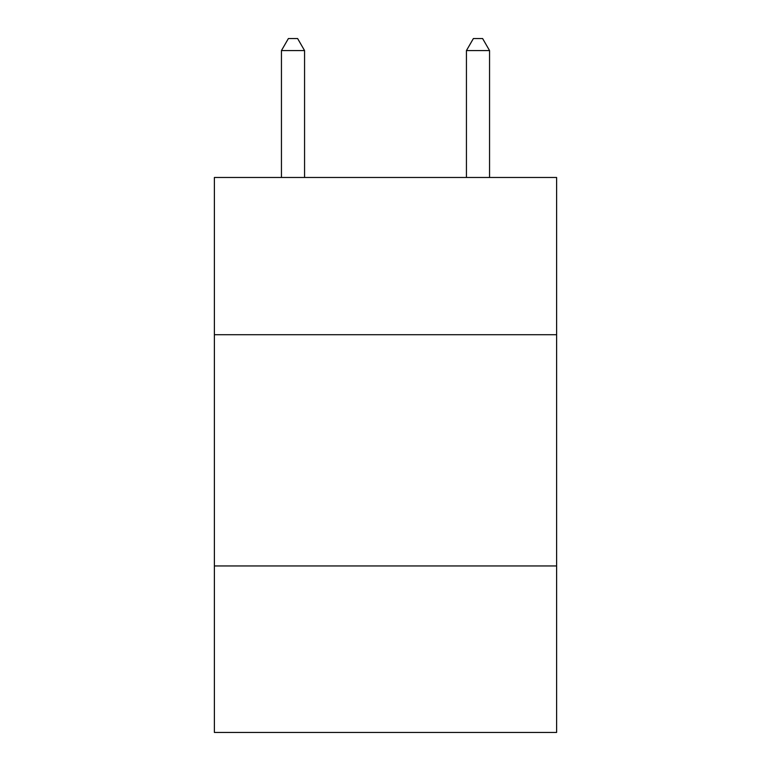 <?xml version="1.0" encoding="UTF-8"?>
<svg xmlns="http://www.w3.org/2000/svg" width="771" height="771" viewBox="0 0 771 771"><rect width="100%" height="100%" fill="white"/><g stroke="black" fill="none" stroke-linecap="round" stroke-linejoin="round"><path stroke-width="1.16" d="M214.386 334.72L556.614 334.72L556.614 177.475L214.386 177.475L214.386 732.45L556.614 732.45L556.614 565.962L214.386 565.962M556.614 565.962L556.614 334.72M304.564 177.475L304.564 50.578L281.444 50.578L281.444 177.475M281.444 50.578L288.383 38.55L297.625 38.55L304.564 50.578M489.556 177.475L489.556 50.578L466.436 50.578L466.436 177.475M466.436 50.578L473.375 38.55L482.617 38.55L489.556 50.578"/></g></svg>
